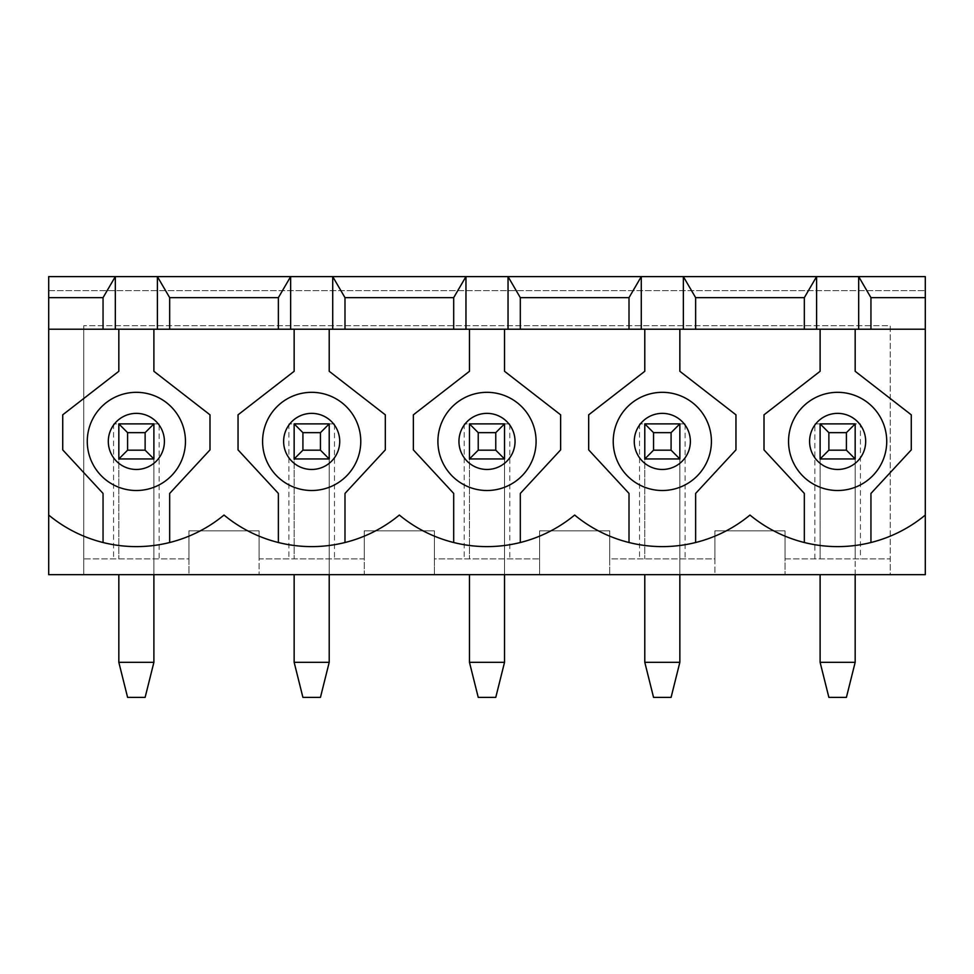 <?xml version="1.0" encoding="UTF-8"?>
<svg xmlns="http://www.w3.org/2000/svg" width="974" height="974" viewBox="0 0 974 974"><rect width="100%" height="100%" fill="white"/><g stroke="black" fill="none" stroke-linecap="round" stroke-linejoin="round"><path stroke-width="0.73" stroke-dasharray="4.87 3.65" d="M925.3 276.616L48.7 276.616L48.7 574.66L83.764 574.66L83.764 558.881L188.956 558.881L188.956 574.66L83.764 574.66L83.764 325.706L83.764 558.881L188.956 558.881L188.956 530.83L259.084 530.83L259.084 558.881L364.276 558.881L364.276 574.66L188.956 574.66L188.956 530.83L259.084 530.83L259.084 574.66L259.084 558.881L364.276 558.881L364.276 530.83L434.404 530.83L434.404 558.881L539.596 558.881L539.596 574.66L364.276 574.66L364.276 530.83L434.404 530.83L434.404 574.66L434.404 558.881L539.596 558.881L539.596 530.83L609.724 530.83L609.724 558.881L714.916 558.881L714.916 574.66L539.596 574.66L539.596 530.83L609.724 530.83L609.724 574.66L609.724 558.881L714.916 558.881L714.916 530.83L785.044 530.83L785.044 558.881L890.236 558.881L890.236 325.706L83.764 325.706L890.236 325.706L890.236 574.66L714.916 574.66L714.916 530.83L785.044 530.83L785.044 574.66L785.044 558.881L890.236 558.881L890.236 574.66L925.3 574.66L925.3 276.616M87.27 441.417A49.09 49.09 0 0 0 136.36 490.506A49.09 49.09 0 0 0 185.45 441.417A49.09 49.09 0 0 0 136.36 392.327A49.09 49.09 0 0 0 87.27 441.417M159.152 423.885L113.568 423.885L118.828 423.885L118.828 458.949L153.892 458.949L153.892 558.881L153.892 423.885L118.828 423.885L118.828 458.949L153.892 458.949L153.892 423.885L159.152 423.885L159.152 558.881M113.568 423.885L113.568 558.881M814.848 558.881L814.848 423.885L860.432 423.885L860.432 558.881M685.112 423.885L639.528 423.885L644.788 423.885L644.788 458.949L679.852 458.949L679.852 423.885L685.112 423.885L685.112 558.881M639.528 423.885L639.528 558.881M509.792 423.885L464.208 423.885L469.468 423.885L469.468 458.949L504.532 458.949L504.532 423.885L509.792 423.885L509.792 558.881M464.208 423.885L464.208 558.881M334.472 423.885L288.888 423.885L294.148 423.885L294.148 458.949L329.212 458.949L329.212 423.885L334.472 423.885L334.472 558.881M288.888 423.885L288.888 558.881M48.7 515.051A137.529 137.529 0 0 0 224.02 515.051A137.529 137.529 0 0 0 399.34 515.051A137.529 137.529 0 0 0 574.66 515.051A137.529 137.529 0 0 0 749.98 515.051A137.529 137.529 0 0 0 870.951 542.518L870.951 493.428L911.274 449.891L911.274 414.827L855.172 371.289L855.172 329.212L820.108 329.212L820.108 371.289L764.006 414.827L764.006 449.891L804.329 493.428L804.329 542.518M870.951 542.518A137.529 137.529 0 0 0 925.3 515.051M925.3 329.212L855.172 329.212M695.631 542.518L695.631 493.428L735.954 449.891L735.954 414.827L679.852 371.289L679.852 329.212L644.788 329.212L644.788 371.289L588.686 414.827L588.686 449.891L629.009 493.428L629.009 542.518M820.108 329.212L679.852 329.212M679.852 574.66L679.852 458.949L644.788 458.949L644.788 558.881L644.788 423.885L644.788 458.949L679.852 458.949L679.852 558.881L679.852 423.885L644.788 423.885L679.852 423.885L679.852 662.32L644.788 662.32L653.554 697.384L671.086 697.384L679.852 662.32M520.311 542.518L520.311 493.428L560.634 449.891L560.634 414.827L504.532 371.289L504.532 329.212L469.468 329.212L469.468 371.289L413.366 414.827L413.366 449.891L453.689 493.428L453.689 542.518M644.788 329.212L504.532 329.212M504.532 574.66L504.532 458.949L469.468 458.949L469.468 558.881L469.468 423.885L469.468 458.949L504.532 458.949L504.532 558.881L504.532 423.885L469.468 423.885L504.532 423.885L504.532 662.32L469.468 662.32L478.234 697.384L495.766 697.384L504.532 662.32M344.991 542.518L344.991 493.428L385.314 449.891L385.314 414.827L329.212 371.289L329.212 329.212L48.7 329.212M469.468 329.212L329.212 329.212M329.212 574.66L329.212 458.949L294.148 458.949L294.148 558.881L294.148 423.885L294.148 458.949L329.212 458.949L329.212 558.881L329.212 423.885L294.148 423.885L329.212 423.885L329.212 662.32L294.148 662.32L302.914 697.384L320.446 697.384L329.212 662.32M48.7 290.642L925.3 290.642L48.7 290.642M118.828 329.212L118.828 371.289L62.726 414.827L62.726 449.891L103.049 493.428L103.049 542.518M886.73 441.417A49.09 49.09 0 0 0 837.64 392.327A49.09 49.09 0 0 0 788.55 441.417A49.09 49.09 0 0 0 837.64 490.506A49.09 49.09 0 0 0 886.73 441.417M262.59 441.417A49.09 49.09 0 0 0 311.68 490.506A49.09 49.09 0 0 0 360.77 441.417A49.09 49.09 0 0 0 311.68 392.327A49.09 49.09 0 0 0 262.59 441.417M294.148 329.212L294.148 371.289L238.046 414.827L238.046 449.891L278.369 493.428L278.369 542.518M437.91 441.417A49.09 49.09 0 0 0 487 490.506A49.09 49.09 0 0 0 536.09 441.417A49.09 49.09 0 0 0 487 392.327A49.09 49.09 0 0 0 437.91 441.417M613.23 441.417A49.09 49.09 0 0 0 662.32 490.506A49.09 49.09 0 0 0 711.41 441.417A49.09 49.09 0 0 0 662.32 392.327A49.09 49.09 0 0 0 613.23 441.417M814.848 423.885L855.172 423.885L855.172 558.881L855.172 423.885L860.432 423.885M855.172 574.66L855.172 458.949L820.108 458.949L820.108 423.885L820.108 458.949L855.172 458.949L855.172 423.885L820.108 423.885L820.108 558.881L820.108 458.949L855.172 458.949L855.172 662.32L820.108 662.32L828.874 697.384L846.406 697.384L855.172 662.32M153.892 574.66L153.892 458.949L118.828 458.949L118.828 558.881L118.828 423.885L153.892 423.885L153.892 662.32L118.828 662.32L127.594 697.384L145.126 697.384L153.892 662.32M169.671 542.518L169.671 493.428L209.994 449.891L209.994 414.827L153.892 371.289L153.892 329.212M820.108 574.66L820.108 662.32M644.788 574.66L644.788 662.32M469.468 574.66L469.468 662.32M294.148 574.66L294.148 662.32M118.828 574.66L118.828 662.32M855.172 458.949L820.108 458.949M679.852 458.949L644.788 458.949M504.532 458.949L469.468 458.949M329.212 458.949L294.148 458.949M153.892 458.949L118.828 458.949"/><path stroke-width="1.46" d="M169.671 329.212L48.7 329.212L48.7 574.66L925.3 574.66L925.3 329.212L169.671 329.212L169.671 297.654L278.369 297.654L290.642 276.616L157.398 276.616L169.671 297.654M278.369 329.212L278.369 297.654M87.27 441.417A49.09 49.09 0 0 1 160.905 398.902A49.09 49.09 0 0 1 160.905 483.932A49.09 49.09 0 0 1 87.27 441.417M157.398 329.212L157.398 276.616L115.322 276.616L115.322 329.212M48.7 297.654L48.7 276.616L115.322 276.616L103.049 297.654L48.7 297.654L48.7 329.212M332.718 329.212L332.718 276.616L290.642 276.616L290.642 329.212M453.689 329.212L453.689 297.654L344.991 297.654L332.718 276.616L925.3 276.616L925.3 297.654L870.951 297.654L870.951 329.212M103.049 329.212L103.049 297.654M48.7 515.051A137.529 137.529 0 0 0 224.02 515.051A137.529 137.529 0 0 0 399.34 515.051A137.529 137.529 0 0 0 574.66 515.051A137.529 137.529 0 0 0 749.98 515.051A137.529 137.529 0 0 0 925.3 515.051M453.689 297.654L465.962 276.616L465.962 329.212M344.991 329.212L344.991 297.654M925.3 329.212L925.3 297.654M820.108 329.212L820.108 371.289L764.006 414.827L764.006 449.891L804.329 493.428L804.329 542.518M858.678 329.212L858.678 276.616L870.951 297.654M695.631 329.212L695.631 297.654L804.329 297.654L816.602 276.616L816.602 329.212M804.329 329.212L804.329 297.654M683.358 329.212L683.358 276.616L695.631 297.654M520.311 329.212L520.311 297.654L629.009 297.654L641.282 276.616L641.282 329.212M629.009 329.212L629.009 297.654M508.038 329.212L508.038 276.616L520.311 297.654M695.631 542.518L695.631 493.428L735.954 449.891L735.954 414.827L679.852 371.289L679.852 329.212M870.951 542.518L870.951 493.428L911.274 449.891L911.274 414.827L855.172 371.289L855.172 329.212M294.148 329.212L294.148 371.289L238.046 414.827L238.046 449.891L278.369 493.428L278.369 542.518M344.991 542.518L344.991 493.428L385.314 449.891L385.314 414.827L329.212 371.289L329.212 329.212M437.91 441.417A49.09 49.09 0 0 1 511.545 398.902A49.09 49.09 0 0 1 511.545 483.932A49.09 49.09 0 0 1 437.91 441.417M469.468 329.212L469.468 371.289L413.366 414.827L413.366 449.891L453.689 493.428L453.689 542.518M520.311 542.518L520.311 493.428L560.634 449.891L560.634 414.827L504.532 371.289L504.532 329.212M613.23 441.417A49.09 49.09 0 0 1 686.865 398.902A49.09 49.09 0 0 1 686.865 483.932A49.09 49.09 0 0 1 613.23 441.417M644.788 329.212L644.788 371.289L588.686 414.827L588.686 449.891L629.009 493.428L629.009 542.518M788.55 441.417A49.09 49.09 0 0 1 862.185 398.902A49.09 49.09 0 0 1 862.185 483.932A49.09 49.09 0 0 1 788.55 441.417M262.59 441.417A49.09 49.09 0 0 1 336.225 398.902A49.09 49.09 0 0 1 336.225 483.932A49.09 49.09 0 0 1 262.59 441.417A49.09 49.09 0 0 1 336.225 398.902A49.09 49.09 0 0 1 336.225 483.932A49.09 49.09 0 0 1 262.59 441.417M118.828 329.212L118.828 371.289L62.726 414.827L62.726 449.891L103.049 493.428L103.049 542.518M169.671 542.518L169.671 493.428L209.994 449.891L209.994 414.827L153.892 371.289L153.892 329.212M828.874 432.651L828.874 450.183L846.406 450.183L846.406 432.651L828.874 432.651L820.108 423.885L855.172 423.885L846.406 432.651M820.108 574.66L820.108 662.32L855.172 662.32L855.172 574.66M855.172 423.885L855.172 458.949L846.406 450.183M855.172 458.949L820.108 458.949L828.874 450.183M820.108 458.949L820.108 423.885M855.172 662.32L846.406 697.384L828.874 697.384L820.108 662.32M653.554 432.651L653.554 450.183L671.086 450.183L671.086 432.651L653.554 432.651L644.788 423.885L679.852 423.885L671.086 432.651M644.788 574.66L644.788 662.32L679.852 662.32L679.852 574.66M679.852 423.885L679.852 458.949L671.086 450.183M679.852 458.949L644.788 458.949L653.554 450.183M644.788 458.949L644.788 423.885M679.852 662.32L671.086 697.384L653.554 697.384L644.788 662.32M478.234 432.651L478.234 450.183L495.766 450.183L495.766 432.651L478.234 432.651L469.468 423.885L504.532 423.885L495.766 432.651M469.468 574.66L469.468 662.32L504.532 662.32L504.532 574.66M504.532 423.885L504.532 458.949L495.766 450.183M504.532 458.949L469.468 458.949L478.234 450.183M469.468 458.949L469.468 423.885M504.532 662.32L495.766 697.384L478.234 697.384L469.468 662.32M302.914 432.651L302.914 450.183L320.446 450.183L320.446 432.651L302.914 432.651L294.148 423.885L329.212 423.885L320.446 432.651M294.148 574.66L294.148 662.32L329.212 662.32L329.212 574.66M329.212 423.885L329.212 458.949L320.446 450.183M329.212 458.949L294.148 458.949L302.914 450.183M294.148 458.949L294.148 423.885M329.212 662.32L320.446 697.384L302.914 697.384L294.148 662.32M127.594 432.651L127.594 450.183L145.126 450.183L145.126 432.651L127.594 432.651L118.828 423.885L153.892 423.885L145.126 432.651M118.828 574.66L118.828 662.32L153.892 662.32L153.892 574.66M153.892 423.885L153.892 458.949L145.126 450.183M153.892 458.949L118.828 458.949L127.594 450.183M118.828 458.949L118.828 423.885M153.892 662.32L145.126 697.384L127.594 697.384L118.828 662.32M108.309 441.417A28.051 28.051 0 0 1 150.386 417.128A28.051 28.051 0 0 1 150.386 465.706A28.051 28.051 0 0 1 108.309 441.417M283.629 441.417A28.051 28.051 0 0 1 325.706 417.128A28.051 28.051 0 0 1 325.706 465.706A28.051 28.051 0 0 1 283.629 441.417M458.949 441.417A28.051 28.051 0 0 1 501.026 417.128A28.051 28.051 0 0 1 501.026 465.706A28.051 28.051 0 0 1 458.949 441.417M634.269 441.417A28.051 28.051 0 0 1 676.346 417.128A28.051 28.051 0 0 1 676.346 465.706A28.051 28.051 0 0 1 634.269 441.417M809.589 441.417A28.051 28.051 0 0 1 851.666 417.128A28.051 28.051 0 0 1 851.666 465.706A28.051 28.051 0 0 1 809.589 441.417"/></g></svg>
